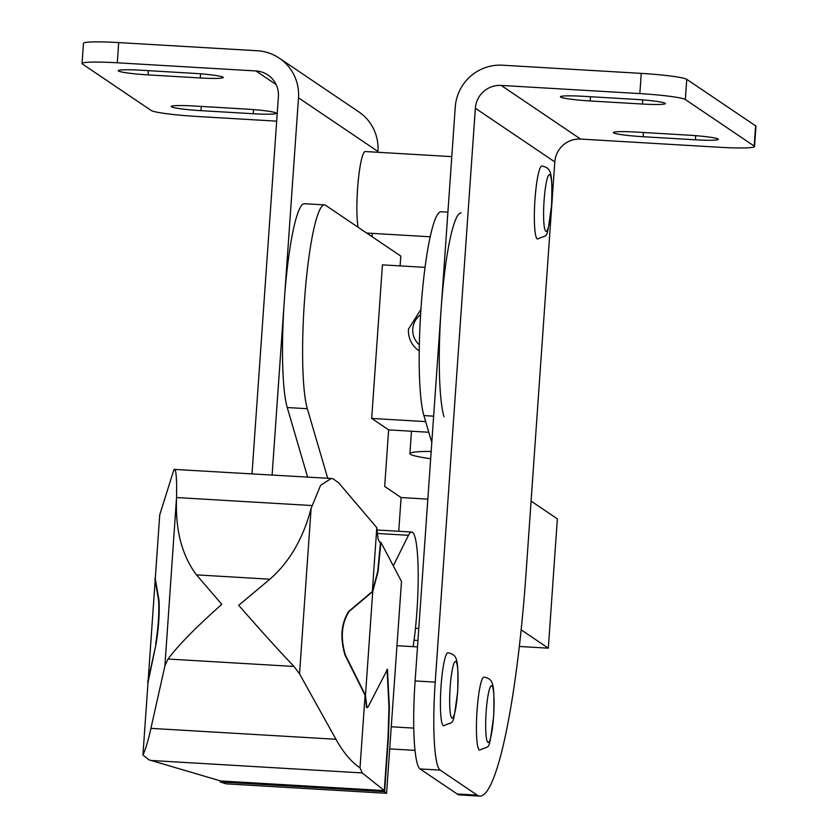 <?xml version="1.0" encoding="UTF-8"?>
<svg xmlns="http://www.w3.org/2000/svg" width="838" height="838" viewBox="0 0 838 838"><rect width="100%" height="100%" fill="white"/><g stroke="black" fill="none" stroke-linecap="round" stroke-linejoin="round"><path stroke-width="1.26" d="M272.12 474.978L298.496 97.816A44.707 44.152 -56 0 0 279.295 58.157A44.707 44.152 -56 0 0 257.381 50.751L118.703 42.581A40.643 3.226 -176 0 0 83.465 43.314L82.051 63.531A40.643 3.226 -176 0 0 82.396 63.992L151.249 110.501A40.643 3.226 -176 0 0 196.741 116.44L276.676 121.154M377.886 152.275L377.938 151.479A44.707 44.152 -56 0 0 358.748 111.821L279.295 58.157M371.988 236.641L372.219 233.362M118.703 42.581L117.299 62.787A40.643 3.226 -176 0 0 82.051 63.531M117.299 62.787L255.967 70.958A24.386 24.082 -56 0 1 278.394 96.632L252.018 473.795M148.043 74.886L200.303 77.965A26.418 2.095 -176 0 0 223.212 77.484A26.418 2.095 -176 0 0 222.992 77.18A26.418 2.095 -176 0 0 193.421 73.315L141.161 70.235A26.418 2.095 -176 0 0 118.252 70.717A26.418 2.095 -176 0 0 118.472 71.02A26.418 2.095 -176 0 0 148.043 74.886L148.347 70.654M201.015 110.658L253.265 113.738A26.418 2.095 -176 0 0 276.173 113.256A26.418 2.095 -176 0 0 275.953 112.952A26.418 2.095 -176 0 0 246.382 109.087L194.123 106.007A26.418 2.095 -176 0 0 171.214 106.489A26.418 2.095 -176 0 0 171.444 106.793A26.418 2.095 -176 0 0 201.015 110.658L201.309 106.426M358.109 227.266A40.643 5.52 -86.6 0 1 357.596 188.529A40.643 5.52 -86.6 0 1 365.284 151.531L451.787 156.633M475.356 108.249A24.386 24.082 -56 0 1 501.166 85.413L580.619 139.077L719.297 147.258A40.643 3.226 -176 0 0 754.535 146.514L755.949 126.308A40.643 3.226 -176 0 0 755.604 125.836L686.751 79.338A40.643 3.226 -176 0 0 641.259 73.388L502.58 65.207A44.707 44.152 -56 0 0 455.254 107.055L415.124 680.948A81.286 11.03 93.4 0 0 420.068 768.928L457.139 793.974A243.848 33.091 93.4 0 0 459.748 794.916L479.839 796.1A243.848 33.091 93.4 0 0 525.981 574.135L554.798 161.902L475.356 108.249L435.226 682.132A81.286 11.03 93.4 0 0 440.16 770.122L477.241 795.157A243.848 33.091 93.4 0 0 479.839 796.1M580.619 139.077A24.386 24.082 -56 0 0 554.798 161.902M501.166 85.413L639.844 93.594A40.643 3.226 4 0 1 685.337 99.544L754.19 146.053A40.643 3.226 -176 0 1 754.535 146.514M695.425 139.81A26.418 2.095 4 0 0 718.334 139.328A26.418 2.095 4 0 0 718.114 139.024A26.418 2.095 4 0 0 688.543 135.159L636.283 132.079A26.418 2.095 4 0 0 613.374 132.561A26.418 2.095 4 0 0 613.605 132.865A26.418 2.095 4 0 0 643.165 136.73L695.425 139.81L695.718 135.662M642.463 104.038A26.418 2.095 4 0 0 665.372 103.556A26.418 2.095 4 0 0 665.142 103.252A26.418 2.095 4 0 0 635.571 99.387L583.321 96.307A26.418 2.095 4 0 0 560.413 96.789A26.418 2.095 4 0 0 560.632 97.082A26.418 2.095 4 0 0 590.203 100.958L642.463 104.038L642.746 99.89M534.99 199.318A36.579 4.965 -86.6 0 1 541.914 166.018C551.341 168.155 552.504 171.287 551.572 205.603C546.156 242.915 548.89 233.247 537.608 239.05A36.579 4.965 -86.6 0 1 534.99 199.318M441.05 686.071A36.579 4.965 -86.6 0 1 447.974 652.771C457.401 654.907 458.564 658.04 457.632 692.356C452.216 729.668 454.94 719.999 443.669 725.802A36.579 4.965 -86.6 0 1 441.05 686.071M477.063 710.394A36.579 4.965 -86.6 0 1 483.987 677.104C493.414 679.241 494.588 682.362 493.645 716.689C488.229 753.99 490.963 744.322 479.682 750.125A36.579 4.965 -86.6 0 1 477.063 710.394M427.841 499.123L401.098 497.552L384.684 486.459L388.633 429.884L428.784 432.251M400.103 265.897L400.794 256.093L325.573 205.3A105.672 14.34 93.4 0 0 324.453 204.891A105.672 14.34 93.4 0 0 304.456 301.072A105.672 14.34 93.4 0 0 307.337 408.714L327.71 478.257M521.173 629.841L548.324 648.172L557.364 518.848L531.083 501.093M447.901 212.171L441.018 211.763A105.672 14.34 93.4 0 0 421.032 307.944A105.672 14.34 93.4 0 0 423.913 415.585L431.8 442.527M425.673 421.619L371.684 418.434L382.432 264.86L425.023 267.364M388.633 429.884L371.684 418.434M398.741 531.261L401.098 497.552M324.453 204.891L304.351 203.707A105.672 14.34 93.4 0 0 284.365 299.889A105.672 14.34 93.4 0 0 287.245 407.53L307.609 477.073M461.12 212.946A105.672 14.34 93.4 0 0 441.123 309.138A105.672 14.34 93.4 0 0 444.004 416.769M415.47 628.259L418.801 628.458M548.324 648.172L519.361 646.465M417.953 640.483L414.056 640.253M431.172 451.42A60.965 4.839 -176 0 0 409.908 453.599A60.965 4.839 -176 0 0 410.431 454.301A60.965 4.839 -176 0 0 430.669 458.721M420.927 309.4L408.483 329.114A24.386 24.082 -56 0 0 419.241 350.933L418.958 350.745M419.335 344.827A19.4 19.159 124 0 1 420.592 314.638M413.144 646.653A73.157 9.93 93.4 0 0 416.915 611.489A73.157 9.93 93.4 0 0 411.688 532.025A73.157 9.93 93.4 0 0 408.462 535.304L393.441 565.566M401.496 581.457L386.569 793.303L384.621 791.648L388.434 737.157L389.377 707.251L387.449 669.363L367.955 707.104L366.908 707.607L365.483 695.278L345.392 655.033C340.301 637.875 341.548 623.346 349.111 611.457L372.732 591.534L378.074 571.694L380.892 542.301L401.496 581.457M367.955 707.104L366.908 707.607M386.926 669.614L387.449 669.363M372.732 591.534L365.483 695.278M386.569 793.303L226.354 783.855L220.164 781.948L220.247 780.838M155.323 578.052L147.938 683.64M380.892 542.301L379.719 542.228M367.557 707.083L366.499 707.586L365.567 697.562M387.051 669.342L388.979 707.23L388.036 737.126L384.296 790.601L220.635 780.953L148.965 759.836L142.942 755.038L148.022 682.457L156.088 643.877L147.614 682.436M384.621 791.648L220.164 781.948M365.075 695.257L360.005 767.838C351.332 762.014 343.308 752.493 335.944 739.273L299.543 673.836L293.97 666.451C279.431 651.21 261.006 630.825 238.704 605.319L269.878 579.205C289.424 562.13 303.167 538.53 311.108 508.394L320.577 485.328L331.24 478.467L332.969 478.76L338.699 482.845L376.796 527.668L378.074 539.169L380.4 543.485L377.676 571.663L372.334 591.513L348.713 611.426C341.139 623.325 339.893 637.844 344.984 655.012L365.075 695.257L365.169 697.541M154.873 578.691L158.581 600.218C159.293 612.599 158.33 627.149 155.69 643.846M156.088 643.877C158.738 627.17 159.702 612.62 158.99 600.238L155.271 578.712L159.733 514.867L174.011 469.395L331.24 478.467M384.296 790.601L362.257 772.929L360.005 767.838M376.796 527.668L372.334 591.513M174.011 469.395C176.074 468.421 176.912 477.807 176.546 497.552L164.908 665.896L150.924 728.358C148.096 740.981 145.435 749.874 142.942 755.038M164.908 665.896L167.988 659.024C178.305 645.239 196.249 627.013 221.798 604.324L196.459 574.868C182.192 555.793 175.54 530.988 176.472 500.454M377.938 151.479L298.496 97.816M200.303 77.965L200.596 73.817M253.265 113.738L253.558 109.589M276.131 84.586L255.967 70.958M457.139 793.974L477.241 795.157M440.16 770.122L420.068 768.928M415.124 680.948L435.226 682.132M639.844 93.594L641.259 73.388M755.604 125.836L754.19 146.053M686.751 79.338L685.337 99.544M643.165 136.73L643.469 132.498M590.203 100.958L590.497 96.726M544.092 200.502A28.45 3.865 -86.6 0 1 549.78 174.713A28.45 3.865 -86.6 0 1 551.509 205.509A28.45 3.865 -86.6 0 1 545.821 231.298A28.45 3.865 -86.6 0 1 544.092 200.502M450.153 687.254A28.45 3.865 -86.6 0 1 455.83 661.475A28.45 3.865 -86.6 0 1 457.558 692.272A28.45 3.865 -86.6 0 1 451.881 718.051A28.45 3.865 -86.6 0 1 450.153 687.254M486.166 711.588A28.45 3.865 -86.6 0 1 491.854 685.798A28.45 3.865 -86.6 0 1 493.582 716.595A28.45 3.865 -86.6 0 1 487.894 742.384A28.45 3.865 -86.6 0 1 486.166 711.588M433.644 416.161L423.913 415.585M287.245 407.53L307.337 408.714M377.446 533.471L408.462 535.304M362.257 772.929L150.589 760.443M311.108 508.394L299.543 673.836M150.924 728.358L335.944 739.273M176.546 497.552L311.883 505.534M269.878 579.205L196.459 574.868M293.97 666.451L167.988 659.024M366.646 233.037L430.166 236.787M397.013 645.7L417.502 646.905M391.336 726.787L413.794 728.117M389.796 748.9L415.03 750.387M411.468 431.224L409.908 453.599M377.058 529.983L411.688 532.025"/></g></svg>
